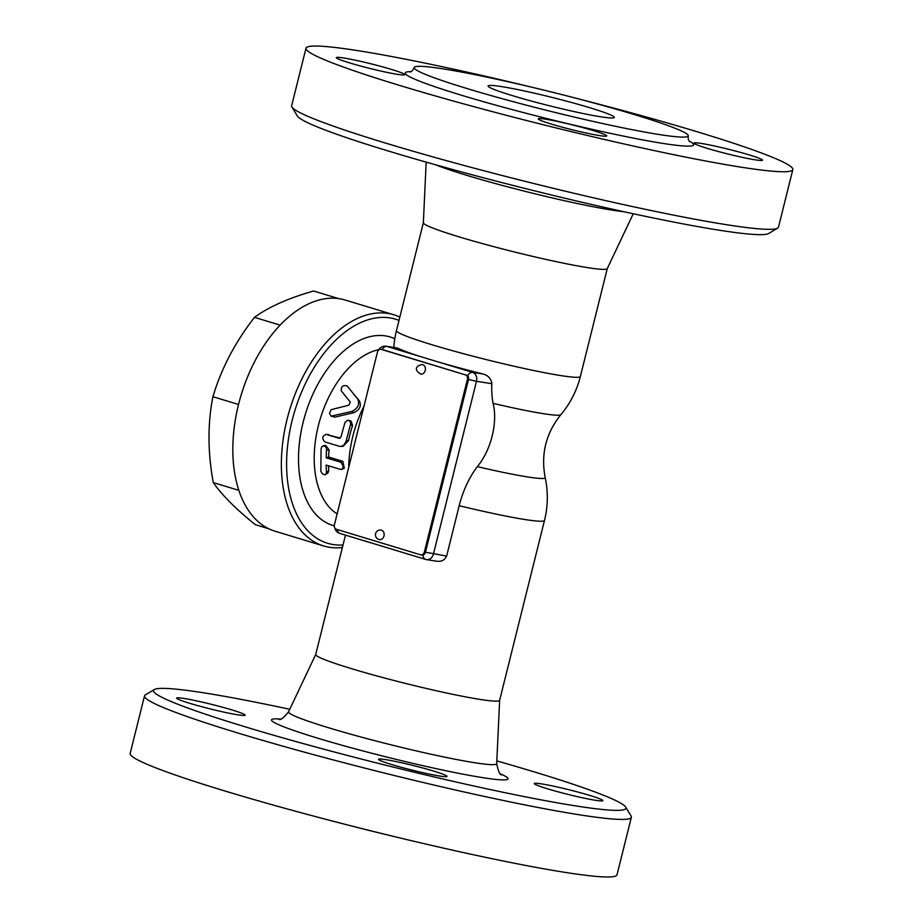 <?xml version="1.0" encoding="UTF-8"?>
<svg xmlns="http://www.w3.org/2000/svg" width="923" height="923" viewBox="0 0 923 923"><rect width="100%" height="100%" fill="white"/><g stroke="black" fill="none" stroke-linecap="round" stroke-linejoin="round"><path stroke-width="1.38" d="M343.01 544.974A117.071 69.802 -73.1 0 1 333.295 544.558A117.071 69.802 -73.1 0 1 294.241 412.708A117.071 69.802 -73.1 0 1 399.001 320.408M328.553 434.514L326.292 434.398C322.092 435.794 321.642 438.31 324.919 441.932L339.572 446.363L341.845 446.259L343.91 445.001L346.033 441.425L350.682 423.795L349.909 420.923L347.452 420.23L344.983 422.457L340.979 436.844L339.145 438.298L325.75 434.306L340.252 438.067M349.113 420.346L351.167 421.257L352.551 425.526A87.339 52.08 106.9 0 0 348.536 440.583L343.218 446.271L340.841 446.444M328.542 465.827A87.339 52.08 106.9 0 0 328.784 470.776L327.896 473.061L324.861 474.837L322.312 473.776L320.846 471.249L321.077 448.682L321.919 446.582L324.458 445.832L326.5 448.07L326.246 457.82L340.899 462.296L343.241 466.069L342.664 468.699L340.864 469.519L326.119 465.088L326.43 472.714L325.496 474.595M323.385 445.728L325.681 445.382L329.142 449.916A87.339 52.08 106.9 0 0 328.623 457.023L342.894 461.35L344.291 468.261L341.868 469.357M352.471 392.552L359.428 400.917C361.608 405.993 359.716 409.916 353.763 412.696L334.726 417.138L331.08 416.169L351.871 411.427C357.893 408.485 359.866 404.389 357.778 399.151L347.221 386.01C342.987 384.833 341.014 386.46 341.291 390.902L350.313 402.093L348.836 405.174L331.276 409.65L329.453 413.181L331.08 416.169M399.832 317.12A120.786 72.017 106.9 0 0 393.752 314.755A120.786 72.017 106.9 0 0 289.787 409.454A120.786 72.017 106.9 0 0 323.661 545.955A120.786 72.017 106.9 0 0 329.546 547.293A120.786 72.017 106.9 0 0 342.398 547.454M393.752 314.755L345.202 300.044A120.786 72.017 106.9 0 0 241.238 394.744A120.786 72.017 106.9 0 0 275.112 531.233L323.661 545.955M238.872 490.344L213.282 482.591C221.843 494.959 235.861 509 255.348 524.691L268.835 528.775M338.614 298.591L313.601 291.01C288.438 298.141 268.72 306.921 254.483 317.35C235.169 342.145 221.312 368.6 212.925 396.705C207.583 423.68 207.698 452.305 213.282 482.591M280.084 325.115L254.483 317.35M238.549 404.482L212.925 396.705M328.623 457.023L326.246 457.82M421.05 356.763L386.91 346.402A7.43 5.942 -81.2 0 0 386.252 346.252L397.421 348.04A93.604 6.288 14 0 0 421.05 356.763L438.425 362.024A93.604 6.288 14 0 0 483.075 374.011C488.313 375.534 491.232 378.753 491.832 383.691A70.644 42.123 106.9 0 0 493.078 403.363C497.947 422.492 491.001 450.378 477.306 466.623A70.644 42.123 106.9 0 0 459.192 505.7L446.628 556.073C444.413 560.503 440.721 562.142 435.564 560.976M397.432 550.846L368.739 542.147M345.479 535.121L315.712 654.476A94.769 6.369 14 0 0 377.265 676.051A94.769 6.369 14 0 0 480.491 699.484A94.769 6.369 14 0 0 499.631 700.338L544.489 520.434A94.769 94.769 0 0 0 545.181 477.572L545.181 477.572C540.716 454.185 545.943 433.222 560.861 414.669L560.861 414.669A94.769 94.769 0 0 0 580.371 376.503L607.276 268.605M381.211 349.367L465.446 374.9A3.715 2.977 98.8 0 1 467.407 379.365L424.349 552.069A3.715 2.977 98.8 0 1 420.923 554.885A3.715 2.977 98.8 0 1 420.6 554.804L336.364 529.271A3.715 2.977 98.8 0 1 334.403 524.806L377.461 352.09A3.715 2.977 98.8 0 1 380.887 349.286A3.715 2.977 98.8 0 1 381.211 349.367L382.318 349.54A3.715 2.977 -81.2 0 0 381.995 349.459A3.715 2.977 -81.2 0 0 381.661 349.436M382.318 349.54L465.446 374.9M467.407 379.365L468.515 379.538A3.715 2.977 -81.2 0 0 466.553 375.073M422.976 555.011A7.43 4.43 106.9 0 0 425.561 559.396A7.43 4.43 106.9 0 0 425.918 559.476A7.43 5.942 -81.2 0 0 426.576 559.626A7.43 5.942 -81.2 0 0 433.429 554.019L476.487 381.303L468.515 379.503L425.445 552.242L424.349 552.069M421.696 554.977A3.715 2.977 -81.2 0 0 422.019 555.058A3.715 2.977 -81.2 0 0 425.445 552.242M422.284 364.55A4.834 3.865 98.8 0 1 425.249 370.458A4.834 3.865 98.8 0 1 420.796 374.103A4.834 3.865 98.8 0 1 420.784 374.103C413.342 369.881 416.365 365.496 422.284 364.55M381.014 530.067A4.834 3.865 98.8 0 1 383.98 535.963A4.834 3.865 98.8 0 1 379.526 539.62A4.834 4.834 0 0 1 375.499 534.094A4.834 4.834 0 0 1 381.014 530.067M477.306 466.623A85.124 5.723 14 0 0 545.181 477.572M493.078 403.363A85.124 5.723 14 0 0 560.861 414.669M496.816 760.921A243.441 16.349 -166 0 1 625.667 807.06A243.441 16.349 -166 0 1 385.779 765.236A243.441 16.349 -166 0 1 154.326 689.539A243.441 16.349 -166 0 1 202.702 692.665A243.441 16.349 -166 0 1 289.753 709.291M541.466 783.881A35.305 2.377 -166 0 1 579.921 792.603A35.305 2.377 -166 0 1 602.846 800.645A35.305 2.377 -166 0 1 568.014 794.403A35.305 2.377 -166 0 1 534.325 783.558A35.305 2.377 -166 0 1 541.466 783.881M433.718 771.109A35.305 2.377 -166 0 1 447.044 776.393A35.305 2.377 -166 0 1 412.212 770.151A35.305 2.377 -166 0 1 378.522 759.306A35.305 2.377 -166 0 1 397.928 761.96A35.305 2.377 -166 0 1 433.718 771.109M237.996 714.852A35.305 2.377 -166 0 1 199.541 706.13A35.305 2.377 -166 0 1 176.616 698.088A35.305 2.377 -166 0 1 211.448 704.33A35.305 2.377 -166 0 1 245.137 715.175A35.305 2.377 -166 0 1 237.996 714.852M154.326 689.539L145.338 694.904A250.871 16.856 14 0 0 144.519 695.873A250.871 16.856 14 0 0 383.864 772.92A250.871 16.856 14 0 0 631.355 817.259A250.871 16.856 14 0 0 631.078 816.013L625.667 807.06M144.519 695.873L130.166 753.445A250.871 16.856 14 0 0 369.512 830.492A250.871 16.856 14 0 0 617.002 874.831L631.355 817.259M390.902 835.753A141.231 9.484 -166 0 1 348.144 825.093M426.172 162.113L423.357 222.789A94.769 6.369 14 0 0 485.498 244.433A94.769 6.369 14 0 0 588.136 267.705A94.769 6.369 14 0 0 607.253 268.639L633.247 213.744M291.922 107.022L297.333 115.975A243.441 16.349 14 0 0 529.317 189.538A243.441 16.349 14 0 0 768.674 233.496L777.662 228.131A250.871 16.856 -166 0 1 530.99 182.823A250.871 16.856 -166 0 1 291.922 107.022A250.871 16.856 -166 0 1 291.645 105.787L305.998 48.215A250.871 16.856 -166 0 1 356.67 50.465A250.871 16.856 -166 0 1 532.098 87.281M574.856 97.942A250.871 16.856 -166 0 1 792.834 169.59L778.481 227.162A250.871 16.856 -166 0 1 777.662 228.131M792.834 169.59A250.871 16.856 -166 0 1 545.355 125.263A250.871 16.856 -166 0 1 305.998 48.215M343.425 57.941A35.305 2.377 -166 0 1 381.891 66.675A35.305 2.377 -166 0 1 404.816 74.705A35.305 2.377 -166 0 1 369.985 68.464A35.305 2.377 -166 0 1 336.295 57.63A35.305 2.377 -166 0 1 343.425 57.941M551.539 124.12A35.305 2.377 -166 0 1 538.213 118.836A35.305 2.377 -166 0 1 573.045 125.078A35.305 2.377 -166 0 1 606.723 135.923A35.305 2.377 -166 0 1 587.328 133.27A35.305 2.377 -166 0 1 551.539 124.12M755.406 159.864A35.305 2.377 -166 0 1 716.952 151.141A35.305 2.377 -166 0 1 694.015 143.1A35.305 2.377 -166 0 1 728.847 149.341A35.305 2.377 -166 0 1 762.536 160.187A35.305 2.377 -166 0 1 755.406 159.864M442.705 68.81A141.231 9.484 14 0 0 414.173 67.541A141.231 9.484 14 0 0 548.931 110.922A141.231 9.484 14 0 0 688.246 135.877A141.231 9.484 14 0 0 596.523 103.722A141.231 9.484 14 0 0 442.705 68.81M501.235 86.554A65.037 4.373 -166 0 1 572.075 102.638A65.037 4.373 -166 0 1 614.326 117.44A65.037 4.373 -166 0 1 550.154 105.949A65.037 4.373 -166 0 1 488.105 85.977A65.037 4.373 -166 0 1 501.235 86.554M394.802 338.753A98.496 58.726 106.9 0 0 303.171 422.123A98.496 58.726 106.9 0 0 334.264 525.833M337.126 513.892A87.339 52.08 -73.1 0 1 318.343 425.757A87.339 52.08 -73.1 0 1 378.811 349.655M363.974 406.201A87.339 52.08 106.9 0 0 348.732 467.326M334.726 417.138L332.672 416.261M353.763 412.696L351.871 411.427M359.428 400.917L357.778 399.151M328.784 470.776L326.419 472.161M342.894 461.35L340.529 462.158M329.142 449.916L326.788 450.412M348.536 440.583L346.287 440.467M352.551 425.526L350.463 424.776M459.192 505.7A94.769 6.369 14 0 0 525.337 519.58A94.769 6.369 14 0 0 544.489 520.434M340.252 533.506A7.43 4.43 -73.1 0 1 339.895 533.425A7.43 4.43 -73.1 0 1 337.368 529.571M491.832 383.691L476.487 381.303A7.43 5.942 -81.2 0 0 472.576 372.373A7.43 4.43 106.9 0 0 467.638 375.742M483.075 374.011L472.576 372.373L438.425 362.024M382.145 349.494A7.43 4.43 -73.1 0 1 386.91 346.402L397.421 348.04M446.628 556.073L425.457 552.208M499.643 700.292L496.689 763.644A107.253 7.199 -166 0 1 475.01 762.779A107.253 7.199 -166 0 1 357.547 736.081A107.253 7.199 -166 0 1 288.587 711.76C283.753 717.806 280.546 720.332 278.977 719.34L279 719.329M280.384 719.029A121.824 8.18 14 0 0 330.619 742A121.824 8.18 14 0 0 483.329 777.743A121.824 8.18 14 0 0 500.531 773.912M393.833 347.44A94.769 94.769 0 0 1 396.452 330.653A94.769 6.369 14 0 0 458.004 352.217A94.769 6.369 14 0 0 561.23 375.649A94.769 6.369 14 0 0 580.371 376.503M435.529 164.767A107.253 7.199 14 0 0 612.78 210.225A107.253 7.199 14 0 0 623.74 211.69M411.081 71.659A148.661 9.991 14 0 0 547.004 118.594A148.661 9.991 14 0 0 689.043 140.965M436.579 561.184L426.576 559.626A7.43 7.43 0 0 1 425.561 559.396L394.444 549.97M371 542.862L339.895 533.425A7.43 7.43 0 0 1 334.818 528.014M381.995 349.459L380.887 349.286M422.019 555.058L420.923 554.885M386.252 346.252A7.43 7.43 0 0 0 378.534 350.152M315.724 654.442L288.587 711.76M501.604 774.835L501.627 774.847C500.012 775.251 498.362 771.513 496.689 763.644M396.452 330.653L423.357 222.743M414.173 67.541C412.985 70.217 411.658 71.717 410.181 72.029L410.204 72.029M688.246 135.877L688.246 135.877C688.039 138.796 688.512 140.734 689.666 141.715L689.654 141.704"/></g></svg>
